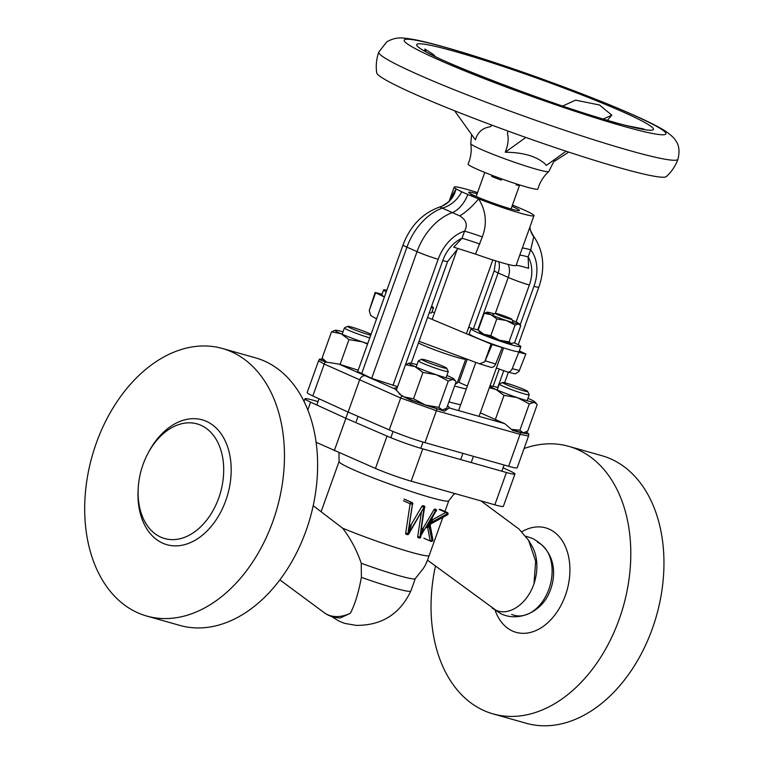 <?xml version="1.0" encoding="UTF-8"?>
<svg xmlns="http://www.w3.org/2000/svg" width="764" height="764" viewBox="0 0 764 764"><rect width="100%" height="100%" fill="white"/><g stroke="black" fill="none" stroke-linecap="round" stroke-linejoin="round"><path stroke-width="1.15" d="M427.496 560.155L495.788 610.14C509.168 616.586 527.437 603.589 533.988 583.706L535.65 561.129L528.516 540.177L518.928 528.994L480.976 500.907M528.516 540.177L531.925 545.983A39.718 27.447 105.8 0 1 533.988 583.706M279.872 579.876L324.232 612.699A39.718 27.246 -53.5 0 0 327.804 614.781A39.718 27.246 -53.5 0 0 350.342 613.311C354.897 604.563 358.583 592.577 361.391 577.345L361.248 563.259C356.798 550.261 350.609 538.572 342.683 528.22L313.202 505.701M350.342 613.311L340.343 617.885C334.374 617.866 328.998 616.137 324.232 612.699M361.391 577.345A52.964 3.782 19.7 0 0 410.831 591.04A52.964 3.782 19.7 0 0 410.831 591.03C399.878 614.132 381.637 625.573 356.1 625.372L344.373 623.328L338.901 621.046L331.366 616.424M316.095 442.299L375.458 468.437L387.033 436.11A27.81 1.986 19.7 0 0 422.75 448.86L506.417 472.496A27.81 1.986 19.7 0 0 514.946 474.024A27.81 1.986 19.7 0 0 509.292 470.653L503.075 467.807M514.946 474.024L503.361 506.351A27.81 1.986 -160.3 0 1 494.843 504.823L506.417 472.496M422.75 448.86L411.175 481.186L494.843 504.823M411.175 481.186A27.81 1.986 -160.3 0 1 375.458 468.437M334.307 450.636L345.891 418.309L387.033 436.11M318.034 401.606L313.469 400.317A27.81 1.986 19.7 0 0 304.951 398.779A27.81 1.986 19.7 0 0 310.595 402.16L345.891 418.309M378.782 52.105C376.385 58.885 375.707 65.8 376.719 72.847A153.946 10.992 19.7 0 0 477.414 119.661A153.946 10.992 19.7 0 0 638.57 172.826A153.946 10.992 19.7 0 0 666.38 176.56C671.642 171.757 675.5 165.979 677.954 159.227C679.855 151.358 679.11 145.198 675.729 140.738C674.545 138.418 671.461 135.457 666.485 131.857C656.983 125.392 637.348 116.071 601.631 101.564L538.238 77.556C492.885 61.406 455.993 49.736 427.563 42.564C418.309 40.244 410.679 38.783 404.672 38.2C398.34 37.293 392.333 38.544 386.651 41.953L378.782 52.105A158.893 11.345 19.7 0 0 479.973 99.836A158.893 11.345 19.7 0 0 648.999 155.732A158.893 11.345 19.7 0 0 677.954 159.227M548.781 171.547A41.457 2.961 19.7 0 1 541.294 170.534A41.457 2.961 19.7 0 1 497.908 156.228A41.457 2.961 19.7 0 1 470.777 143.613C471.703 149.734 471.13 155.722 469.067 161.596L468.093 164.021A37.073 2.645 19.7 0 0 491.615 175.147A37.073 2.645 19.7 0 0 531.142 188.221A37.073 2.645 19.7 0 0 537.904 189.023L538.696 186.521C540.816 180.676 544.178 175.682 548.781 171.547L554.951 159.218M607.495 120.263L611.802 115.163L599.52 105.012L575.617 100.141L562.619 106.043M566.057 151.215L546.356 165.416L545.439 164.26C536.901 156.4 523.512 152.389 505.262 152.237C508.108 144.959 508.853 138.847 507.497 133.901L507.898 131.026M492.102 125.21L490.259 126.748C482.514 127.913 477.567 132.277 475.428 139.85L454.59 110.77M435.279 56.45L433.494 54.569L424.87 49.011L425.901 51.465M611.802 115.163L603.302 119.022M554.683 161.137L568.741 152.103M491.93 125.143L490.259 126.748M505.262 152.237L525.794 137.444M525.899 432.071A29.127 2.082 -160.3 0 1 527.972 433.207L526.281 431.889M322.962 359.347L319.572 359.07L320.412 360.025L325.416 361.955L338.987 364.103L395.274 389.105L401.854 395.905L410.363 399.983L444.677 411.213L449.433 407.623L447.58 405.646M444.839 409.17A29.127 2.082 -160.3 0 1 446.157 409.867M448.955 401.797A39.718 2.836 19.7 0 0 451.323 402.475A39.718 2.836 19.7 0 0 460.663 404.729M466.317 388.933A39.718 2.836 -160.3 0 1 456.977 386.679A39.718 2.836 -160.3 0 1 454.618 386.001M449.518 200.302L456.06 188.842A42.373 3.027 -160.3 0 1 454.198 187.123A42.373 3.027 -160.3 0 1 467.186 189.453A42.373 3.027 -160.3 0 1 477.548 192.595M512.453 205.086A42.373 3.027 -160.3 0 1 520.313 208.324A42.373 3.027 -160.3 0 1 526.425 211.036A42.373 3.027 -160.3 0 1 532.116 213.968A42.373 3.027 -160.3 0 1 533.979 215.687A42.373 3.027 -160.3 0 1 478.589 198.841A42.373 3.027 -160.3 0 1 467.854 194.486A42.373 3.027 -160.3 0 1 461.752 191.774A42.373 3.027 -160.3 0 1 456.06 188.842A27.81 25.298 -112.6 0 1 441.773 206.27L439.93 206.929C422.559 213.127 410.258 225.8 403.039 244.929L357.705 371.552L371.667 378.352L397.614 386.651M397.251 387.663L394.568 388.017L395.274 389.105M449.079 407.9L504.698 423.619L512.692 430.438L520.504 432.634L528.85 434.057L527.972 433.207M480.327 412.856L504.698 423.619M338.987 364.103L358.192 370.187M516.082 265.538L519.701 255.319A27.81 1.986 -160.3 0 1 528.134 256.943L528.583 268.326C521.105 266.053 516.941 265.127 516.082 265.538A42.373 3.027 -160.3 0 1 475.514 254.078L453.73 247.173L462.019 238.272L464.579 231.139C467.883 225.008 466.279 219.917 459.747 215.878L439.758 206.996M519.701 255.319L527.819 232.877M459.747 215.878A27.81 8.824 -47.5 0 0 478.589 198.841C486.057 210.73 487.308 223.422 482.332 236.916A27.81 1.986 19.7 0 0 464.579 231.139A38.401 27.619 -66 0 0 438.173 259.254L392.944 385.553M482.332 236.916L475.514 254.078M365.058 375.735C362.747 375.496 360.961 376.814 359.71 379.698L348.117 412.092L389.258 429.893L400.68 398.006L324.242 364.046L318.54 360.818L307.176 392.562A27.81 1.986 -160.3 0 0 312.829 395.943L348.117 412.092M528.85 434.057L528.535 436.053L520.074 434.344L436.406 410.707L400.68 398.006A5.3 3.534 114.8 0 1 401.854 395.905M436.779 408.979A5.3 3.648 104.1 0 1 436.406 410.707L424.975 442.642L508.643 466.279L520.074 434.344A5.3 3.667 107.4 0 0 520.504 432.634M528.535 436.053L517.171 467.807A27.81 1.986 -160.3 0 1 508.643 466.279M424.975 442.642A27.81 1.986 -160.3 0 1 389.258 429.893M467.339 386.068L458.954 382.344A15.891 1.136 -160.3 0 1 457.646 381.742M449.843 199.805C450.607 200.33 447.914 202.479 441.764 206.27A27.81 25.298 -112.6 0 1 441.764 206.27A27.81 25.298 -112.6 0 1 440.083 206.891M461.752 191.774A27.81 22.013 -58.7 0 1 442.786 207.923A54.292 39.05 -66 0 0 406.945 247.164L417.029 251.642A54.292 39.05 -66 0 1 452.88 212.402A27.81 17.61 -71.8 0 0 467.854 194.486M479.782 244.041A27.81 1.986 19.7 0 0 462.019 238.272A31.782 22.863 -66 0 0 442.776 260.553L405.493 364.686M518.231 344.726L538.84 287.188C545.496 267.811 543.643 250.659 533.272 235.751L533.74 236.783L530.693 249.818L528.134 256.943A31.782 22.863 114 0 1 529.356 285.01L516.13 321.969M522.251 248.185A27.81 1.986 -160.3 0 1 530.693 249.818A38.401 27.619 114 0 1 533.96 286.309L520.15 324.881M529.901 227.07L530.541 230.537A27.81 23.932 162.6 0 0 533.74 236.783M200.932 425.281A59.582 41.17 105.8 0 1 218.724 498.032A59.582 41.17 105.8 0 1 160.87 537.178A59.582 41.17 105.8 0 1 138.265 487.375A59.582 41.17 105.8 0 1 147.786 453.682A59.582 41.17 105.8 0 1 200.932 425.281M147.786 453.682L148.531 452.278A64.883 44.828 105.8 0 1 206.395 421.346A64.883 44.828 105.8 0 1 225.772 500.563A64.883 44.828 105.8 0 1 162.77 543.194A64.883 44.828 105.8 0 1 138.16 488.96L138.265 487.375M231.33 351.717A139.029 96.063 105.8 0 1 275.05 514.974A139.029 96.063 105.8 0 1 146.783 616.061A139.029 96.063 105.8 0 1 137.835 612.823A139.029 96.063 105.8 0 1 94.115 449.566A139.029 96.063 105.8 0 1 222.381 348.479A139.029 96.063 105.8 0 1 231.33 351.717M222.381 348.479L255.539 357.848A139.029 96.063 105.8 0 1 264.487 361.086A139.029 96.063 105.8 0 1 308.207 524.343A139.029 96.063 105.8 0 1 179.941 625.429L146.783 616.061M524.075 448.516A139.029 96.063 105.8 0 1 568.712 446.329L601.87 455.697A139.029 96.063 105.8 0 1 610.818 458.925A139.029 96.063 105.8 0 1 654.538 622.183A139.029 96.063 105.8 0 1 526.272 723.279L493.114 713.91A139.029 96.063 105.8 0 1 484.166 710.673A139.029 96.063 105.8 0 1 435.461 566.057M568.712 446.329A139.029 96.063 105.8 0 1 577.66 449.557A139.029 96.063 105.8 0 1 621.38 612.814A139.029 96.063 105.8 0 1 493.114 713.91M522.003 531.639A54.292 37.512 105.8 0 1 549.163 529.137A54.292 37.512 105.8 0 1 565.379 595.423A54.292 37.512 105.8 0 1 512.663 631.093A54.292 37.512 105.8 0 1 495.167 610.455M537.455 542.259A38.401 26.53 105.8 0 1 548.915 589.139A38.401 26.53 105.8 0 1 511.632 614.371M491.949 175.271L491.72 176.455A18.537 1.327 19.7 0 0 496.228 178.251A18.537 1.327 19.7 0 0 501.241 180.123L501.919 178.967M484.662 172.75L476.211 196.348M516.359 183.895L516.139 184.85A18.537 1.327 19.7 0 0 519.539 185.299L511.068 208.964M519.539 185.299L516.139 184.85M501.241 180.123L491.72 176.455M455.592 383.261A26.482 1.891 19.7 0 0 457.025 383.27A26.482 1.891 19.7 0 0 457.139 383.165L465.801 358.956M455.306 384.072A25.155 1.795 19.7 0 0 455.344 384.063L457.025 383.27M496.371 368.028L507.334 371.953L515.222 373.892L518.937 371.514L525.833 354.018A95.338 6.809 19.7 0 1 518.794 352.271L517.467 351.688M418.997 341.288L479.582 363.817L484.72 361.84L492.159 344.507L427.573 317.49M376.556 318.903L370.674 315.456L369.251 310.556L375.621 292.774L375.086 292.497L369.251 310.556M507.334 371.953C509.349 372.421 510.982 371.333 512.233 368.678L518.794 352.271M382.057 294.226A95.338 6.809 19.7 0 0 375.086 292.497M375.621 292.774L384.387 297.005M492.159 344.507A95.338 6.809 19.7 0 0 502.215 347.591L500.888 346.999M519.358 350.877L525.833 354.018M432.042 311.741L434.525 312.772M468.771 327.107L472.496 328.663M479.716 363.855A89.388 6.379 19.7 0 0 490.755 367.274L479.582 363.817M490.755 367.274C492.77 367.742 494.404 366.644 495.655 363.989L502.215 347.591M477.108 193.836A26.941 1.92 19.7 0 0 476.984 193.808A26.941 1.92 19.7 0 0 469 192.165A26.941 1.92 19.7 0 0 482.141 198.955A26.941 1.92 19.7 0 0 511.192 209.002A26.941 1.92 19.7 0 0 519.329 210.186A26.941 1.92 19.7 0 0 512.014 206.337M513.026 385.266A13.332 0.955 19.7 0 0 502.626 382.468A13.332 0.955 19.7 0 0 517.218 388.761A13.332 0.955 19.7 0 0 527.666 391.435A13.332 0.955 19.7 0 0 513.026 385.266M527.666 391.435L529.213 394.673A15.891 1.136 -160.3 0 1 529.223 394.768A15.891 1.136 -160.3 0 1 516.77 391.493A15.891 1.136 -160.3 0 1 499.303 384.053A15.891 1.136 -160.3 0 1 499.369 383.996L502.626 382.468M371.065 334.24A13.332 0.955 19.7 0 0 358.24 329.188A13.332 0.955 19.7 0 0 347.954 326.304A13.332 0.955 19.7 0 0 347.725 326.343A13.332 0.955 19.7 0 0 356.043 330.354A13.332 0.955 19.7 0 0 370.721 335.186M369.766 337.86A15.891 1.136 -160.3 0 1 353.35 332.244A15.891 1.136 -160.3 0 1 344.411 327.937A15.891 1.136 -160.3 0 1 344.478 327.871L347.725 326.343M425.099 359.873A13.332 0.955 19.7 0 0 421.68 359.261A13.332 0.955 19.7 0 0 428.938 362.862A13.332 0.955 19.7 0 0 443.254 367.742A13.332 0.955 19.7 0 0 446.72 368.229A13.332 0.955 19.7 0 0 438.584 364.428A13.332 0.955 19.7 0 0 425.099 359.873M446.72 368.229L448.267 371.466A15.891 1.136 -160.3 0 1 448.277 371.562A15.891 1.136 -160.3 0 1 444.142 370.884A15.891 1.136 -160.3 0 1 427.573 365.268A15.891 1.136 -160.3 0 1 418.357 360.847A15.891 1.136 -160.3 0 1 418.424 360.789L421.68 359.261M327.087 362.403L322.074 358.173L331.509 331.834L335.348 330.229A23.837 1.7 -160.3 0 1 336.15 330.239A23.837 1.7 -160.3 0 1 343.007 331.843M322.074 358.173L324.337 360.961A23.837 1.7 19.7 0 0 326.304 362.241M367.551 344.058L362.356 341.88L348.976 339.598L340.964 333.715L331.509 331.834M340.066 364.485L348.976 339.598M367.704 343.628A23.837 1.7 -160.3 0 1 362.356 341.88A23.837 1.7 -160.3 0 1 340.964 333.715A23.837 1.7 -160.3 0 1 335.348 330.229M396.306 390.308L405.483 364.695L409.313 363.091A23.837 1.7 -160.3 0 1 410.115 363.091A23.837 1.7 -160.3 0 1 416.982 364.705M443.177 409.705L442.041 409.762A23.837 1.7 19.7 0 0 442.843 409.771L446.682 408.157L456.108 381.819L455.42 380.864L452.909 379.421L448.267 381.016L436.32 374.732L422.95 372.45L414.928 366.577L405.483 364.695M438.832 407.355L425.462 405.073A23.837 1.7 19.7 0 0 442.041 409.762L438.832 407.355L448.267 381.016M413.525 398.789L404.07 396.908A23.837 1.7 19.7 0 0 425.462 405.073L413.525 398.789L422.95 372.45M401.377 395.656A23.837 1.7 19.7 0 0 404.07 396.908L399.152 393.871M446.902 375.42A23.837 1.7 19.7 0 1 448.086 375.945A23.837 1.7 -160.3 0 1 453.845 379.03A23.837 1.7 -160.3 0 1 452.909 379.421A23.837 1.7 -160.3 0 1 436.32 374.732A23.837 1.7 -160.3 0 1 414.928 366.577A23.837 1.7 -160.3 0 1 409.313 363.091M524.238 432.605L523.101 432.663A23.837 1.7 19.7 0 0 523.894 432.663L527.733 431.058L537.168 404.719L536.471 403.764L533.96 402.322L529.318 403.917L517.381 397.633L504.011 395.351L495.989 389.478L489.313 387.749M512.463 429.912A23.837 1.7 19.7 0 0 523.101 432.663L519.892 430.256L529.318 403.917M495.253 419.799L504.011 395.351M519.892 430.256L512.186 429.435M527.953 398.321A23.837 1.7 19.7 0 1 529.146 398.837A23.837 1.7 -160.3 0 1 534.905 401.931A23.837 1.7 -160.3 0 1 533.96 402.322A23.837 1.7 -160.3 0 1 517.381 397.633A23.837 1.7 -160.3 0 1 495.989 389.478A23.837 1.7 -160.3 0 1 490.373 385.982A23.837 1.7 -160.3 0 1 491.176 385.992A23.837 1.7 -160.3 0 1 498.032 387.606M511.24 318.846A8.767 0.63 19.7 0 0 502.406 315.293A8.767 0.63 19.7 0 0 495.368 313.383A8.767 0.63 19.7 0 0 495.931 313.899A8.767 0.63 19.7 0 0 505.348 317.652A8.767 0.63 19.7 0 0 511.832 319.276A8.767 0.63 19.7 0 0 511.24 318.846M520.752 325.684L518.431 323.946A17.209 1.232 19.7 0 0 519.119 323.669L520.752 325.684L514.745 342.444L511.402 343.59L509.082 341.861L499.427 340.209L490.803 335.673L483.975 334.317L478.178 330.067L484.185 313.316L487.527 312.161A17.209 1.232 19.7 0 0 486.954 312.151A17.209 1.232 19.7 0 0 491.004 314.673L484.185 313.316M478.178 330.067L479.821 332.082A17.209 1.232 -160.3 0 0 483.975 334.317A17.209 1.232 -160.3 0 0 499.427 340.209A17.209 1.232 -160.3 0 0 511.402 343.59L511.976 343.599A17.209 1.232 -160.3 0 1 511.402 343.59M518.431 323.946L515.079 325.101L506.456 320.565L496.801 318.913L491.004 314.673A17.209 1.232 19.7 0 0 506.456 320.565A17.209 1.232 19.7 0 0 518.431 323.946M509.082 341.861L515.079 325.101M490.803 335.673L496.801 318.913M519.119 323.669A17.209 1.232 19.7 0 0 514.955 321.434A17.209 1.232 19.7 0 0 512.319 320.307M494.337 313.87A17.209 1.232 19.7 0 0 487.527 312.161M446.969 514.888A1.327 0.668 -118.5 0 0 447.398 514.907A1.327 0.668 -118.5 0 0 447.608 514.115L446.94 513.924A1.327 0.668 -118.5 0 0 445.899 512.405L439.166 509.416M425.959 527.914L435.556 510.715L420.066 536.987L421.575 529.376L423.008 529.777L420.486 537.102A1.327 0.917 -74.2 0 1 419.283 537.999L418.376 537.751A1.327 0.917 105.8 0 1 418.29 537.713A1.327 0.955 -66 0 1 417.727 536.538L421.336 512.654M426.885 527.045L431.966 517.725M431.393 519.424A1.327 0.754 -152.2 0 0 432.214 520.637L428.69 523.703L428.279 527.064A1.327 0.707 34.6 0 0 426.961 526.931M410.965 526.377L408.005 533.597L409.542 525.966L410.965 526.377L411.299 524.352L421.909 506.37A1.327 0.955 -66 0 1 423.132 505.692L424.039 505.949A1.327 0.955 -66 0 1 424.135 505.988A1.327 1.327 0 0 1 424.908 507.391L423.991 507.401L408.75 533.998L423.991 507.401M412.56 503.724L409.523 523.856M424.603 507.124L421.556 527.255M421.766 528.191A1.327 0.955 114 0 0 423.342 527.752L433.942 509.769A1.327 0.955 -66 0 1 435.165 509.101L435.585 509.216A1.327 0.917 -74.2 0 1 435.977 510.829L431.45 519.3M407.976 533.587L412.398 504.173L407.957 533.558M423.944 507.43L408.453 533.702A1.327 0.917 -74.2 0 1 407.25 534.599L406.343 534.342A1.327 0.917 105.8 0 1 406.257 534.313A1.327 0.955 -66 0 1 405.694 533.138L410.134 503.753L403.411 500.764M420.009 536.996L424.431 507.573A1.327 0.917 -74.2 0 0 424.039 505.949M423.342 527.752L423.008 529.777M428.279 527.064L427.735 527.924A1.327 0.955 114 0 0 426.78 527.246M428.537 523.617L431.956 540.339A1.327 0.917 105.8 0 1 430.676 541.218A1.327 0.955 -66 0 1 430.113 540.53A1.327 0.64 -10.7 0 0 431.956 540.339L432.472 540.492A1.327 0.64 -10.7 0 0 432.93 539.871L430.18 525.307L430.839 523.903L447.398 514.907A1.327 1.327 0 0 0 447.303 512.529A1.327 0.955 -66 0 0 447.207 512.501L440.484 509.512M430.848 541.265L431.183 541.361A1.327 0.917 -74.2 0 0 432.472 540.492L429.358 524.037L430.18 525.307M439.816 509.321L446.539 512.31A1.327 0.955 -66 0 0 445.899 512.405L432.94 519.444L432.214 520.637M428.824 523.77L446.94 513.924A1.327 0.917 105.8 0 0 446.539 512.31L447.207 512.501A1.327 0.917 -74.2 0 1 447.608 514.115L430.753 523.703M409.724 524.792A1.327 0.955 114 0 0 411.299 524.352M514.143 342.807A26.482 1.891 -160.3 0 1 520.876 346.627L519.1 351.602A26.482 1.891 -160.3 0 1 510.982 350.141A26.482 1.891 -160.3 0 1 483.813 340.811A26.482 1.891 -160.3 0 1 469.239 333.744L471.016 328.768A26.482 1.891 -160.3 0 1 478.216 329.972M520.876 346.627A26.482 1.891 -160.3 0 1 512.759 345.166A26.482 1.891 -160.3 0 1 485.589 335.835A26.482 1.891 -160.3 0 1 471.016 328.768M431.574 306.307A26.482 1.891 -160.3 0 1 433.455 307.796L431.679 312.762A26.482 1.891 -160.3 0 1 429.282 312.724M433.455 307.796A26.482 1.891 -160.3 0 1 431.058 307.749M384.464 296.804A26.482 1.891 -160.3 0 1 381.819 294.914L383.595 289.938A26.482 1.891 -160.3 0 1 386.842 290.158M386.24 291.838A26.482 1.891 -160.3 0 1 383.595 289.938M470.958 194.457L477.213 196.921L470.958 194.457M444.944 511.488L448.764 500.802A58.255 4.164 -160.3 0 1 430.906 497.593A58.255 4.164 -160.3 0 1 353.388 469.717A58.255 4.164 -160.3 0 1 339.063 461.532L338.987 452.66M342.683 528.22A58.255 4.164 19.7 0 0 398.942 548.59A58.255 4.164 19.7 0 0 429.177 555.514L442.833 517.39M361.248 563.259A52.964 3.782 19.7 0 0 415.291 578.596L423.113 568.779C424.832 566.048 425.768 565.217 429.177 555.514M310.595 402.16L307.806 409.962M640.604 130.825A139.029 9.932 19.7 0 0 612.518 106.091A139.029 9.932 19.7 0 0 429.492 43.195A139.029 9.932 19.7 0 0 457.579 67.929A139.029 9.932 19.7 0 0 640.604 130.825M630.548 126.652A125.783 8.987 19.7 0 0 605.136 104.276A125.783 8.987 19.7 0 0 439.539 47.368A125.783 8.987 19.7 0 0 464.951 69.744A125.783 8.987 19.7 0 0 630.548 126.652M403.039 244.929A15.891 1.136 19.7 0 0 406.945 247.164L361.573 373.873M371.667 378.352L417.029 251.642A15.891 1.136 19.7 0 0 438.173 259.254M442.776 260.553A15.891 1.136 19.7 0 0 447.647 261.422L411.185 363.253M325.416 361.955A5.3 4.059 -67 0 0 324.242 364.046L312.829 395.943M499.264 369.069L493.086 386.326M497.727 387.52L503.762 370.674M538.84 287.188A15.891 1.136 -160.3 0 1 533.96 286.309M529.356 285.01A15.891 1.136 -160.3 0 1 508.222 277.408L498.128 272.929A15.891 11.431 114 0 0 498.777 261.804M495.33 313.402L508.222 277.408A15.891 11.431 114 0 0 508.165 264.42M477.748 329.847L498.128 272.929A15.891 1.136 -160.3 0 1 494.222 270.695L495.674 260.849M467.157 359.433L458.954 382.344M418.443 342.988A26.482 1.891 19.7 0 0 422.435 344.879A26.482 1.891 19.7 0 0 449.566 355.069A26.482 1.891 19.7 0 0 465.782 359.013M512.233 368.678A94.402 6.742 19.7 0 0 519.434 370.454M485.283 360.799A94.402 6.742 19.7 0 0 495.655 363.989M484.72 361.84L491.08 344.067M404.022 499.073L411.586 502.435A1.327 0.955 114 0 0 410.134 503.753L411.977 504.049A1.327 0.917 105.8 0 0 411.586 502.435L412.006 502.55A1.327 0.955 -66 0 1 412.092 502.588A1.327 1.327 0 0 1 412.866 503.992L412.398 504.173A1.327 0.917 -74.2 0 0 412.006 502.55M424.02 507.449L419.99 536.968M408.75 533.998A1.327 1.327 0 0 1 407.25 534.599A1.327 0.917 -74.2 0 1 407.164 534.571L406.429 534.361M420.792 537.398A1.327 1.327 0 0 1 419.283 537.999A1.327 0.917 -74.2 0 1 419.207 537.971L418.462 537.76M430.113 540.53L427.735 527.924M405.694 533.138L407.537 533.444A1.327 0.917 105.8 0 1 406.343 534.342A1.327 1.327 0 0 1 406.161 534.284M423.132 505.692A1.327 0.917 105.8 0 1 423.523 507.315L421.909 506.37M417.727 536.538L419.579 536.844A1.327 0.917 105.8 0 1 418.376 537.751A1.327 1.327 0 0 1 418.194 537.684M435.165 509.101A1.327 0.917 105.8 0 1 435.556 510.715L433.942 509.769M435.585 509.216A1.327 0.955 -66 0 1 435.671 509.244A1.327 1.327 0 0 1 436.282 511.135M432.94 519.444A1.327 0.955 -66 0 1 432.204 519.51L432.204 519.51A1.327 0.955 -66 0 1 431.736 518.832M448.764 500.802L453.529 494.594L455.191 493.62M321.147 511.584L339.063 461.532M410.831 591.03L415.291 578.596M304.015 401.396L304.951 398.779M643.976 129.04L628.619 126.022C577.804 114.906 430.084 58.322 424.201 50.348M470.777 143.613L471.617 134.54M460.969 458.877L462.936 453.367M454.198 187.123L449.433 200.435M533.979 215.687L527.809 232.924M458.199 248.395L447.647 261.422M356.253 421.394L358.039 416.39M504.632 382.726L508.385 372.24M319.572 359.07L318.54 360.818M494.222 270.695L473.413 328.816M533.272 235.751L530.541 230.537M457.435 248.778L432.147 319.409M492.818 259.951L466.393 333.734M492.045 607.934L501.108 613.855C518.88 622.144 540.52 611.811 548.552 594.335C557.281 576.104 556.373 551.064 532.307 538.343L525.938 536.252M499.303 384.053L497.183 389.993M473.432 456.328L471.207 462.545M529.223 394.768L527.103 400.708M504.078 464.989L501.852 471.207M344.411 327.937L342.157 334.24M319.037 398.789L316.812 405.006M348.04 412.054L345.815 418.271M418.357 360.847L416.122 367.092M393.068 431.488L390.843 437.705M448.277 371.562L446.042 377.808M423.027 442.079L420.802 448.296M453.845 379.03L455.42 380.864M534.905 401.931L536.471 403.764M458.629 410.411L475.791 362.489M485.36 335.749L485.618 335.024M495.368 313.383L493 314.501M511.832 319.276L512.959 321.644M479.171 416.074L503.591 347.887M505.367 342.912L505.625 342.196M423.858 538.19L430.581 541.179A1.327 1.327 0 0 0 430.753 541.246L431.268 541.389A1.327 1.327 0 0 0 432.93 539.871M404.586 499.255L412.092 502.588M440.58 509.55L447.303 512.529M432.204 519.51L431.775 518.555M427.257 527.275L426.618 527.351"/></g></svg>
